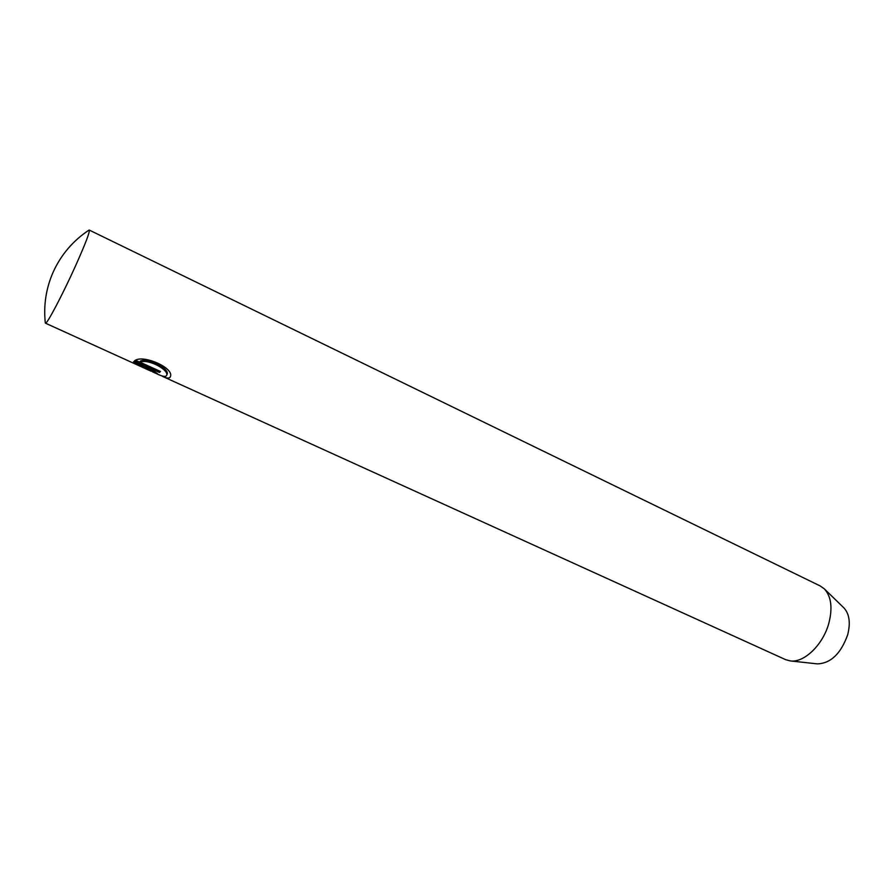 <?xml version="1.0" encoding="UTF-8"?>
<svg xmlns="http://www.w3.org/2000/svg" width="894" height="894" viewBox="0 0 894 894"><rect width="100%" height="100%" fill="white"/><g stroke="black" fill="none" stroke-linecap="round" stroke-linejoin="round"><path stroke-width="1.34" d="M88.919 230.149L89.266 230.071C89.97 231.881 85.444 243.704 75.699 265.529C62.669 294.517 46.577 325.047 45.449 323.17L45.303 322.846C43.415 304.91 46.142 287.767 53.472 271.418C61.373 254.388 73.185 240.631 88.919 230.149M152.516 371.837L153.924 372.094L152.461 371.178L135.832 364.238L133.552 361.779L153.232 370.731L157.545 373.658L152.516 371.837L156.629 373.703C162.205 376.452 165.513 377.078 166.541 375.569C169.715 370.496 149.063 358.583 139.956 362.126L160.507 371.491L159.49 372.463L134.391 361.042C141.867 353.588 175.403 368.149 170.218 377.022C169.335 378.643 166.697 378.397 162.283 376.273L785.58 659.638L790.318 660.923L817.429 663.884C830.817 663.337 840.908 653.626 847.691 634.74C850.675 622.783 849.378 613.809 843.824 607.808L824.268 588.811L820.245 585.972L89.266 230.071M790.318 660.923C804.052 663.024 823.095 644.73 828.85 623.207C832.75 607.797 831.219 596.332 824.268 588.811M45.449 323.17L151.276 371.278M137.676 363.657L137.385 364.327M137.654 363.702L136.301 363.132L135.832 364.238M139.956 362.126L140.436 361.02C149.566 357.365 170.218 369.345 167.01 374.485L166.552 375.569M135.91 360.416L160.06 371.289M159.948 371.379L159.49 372.463M152.74 370.507L152.461 371.178M154.282 371.245L153.924 372.094"/></g></svg>

